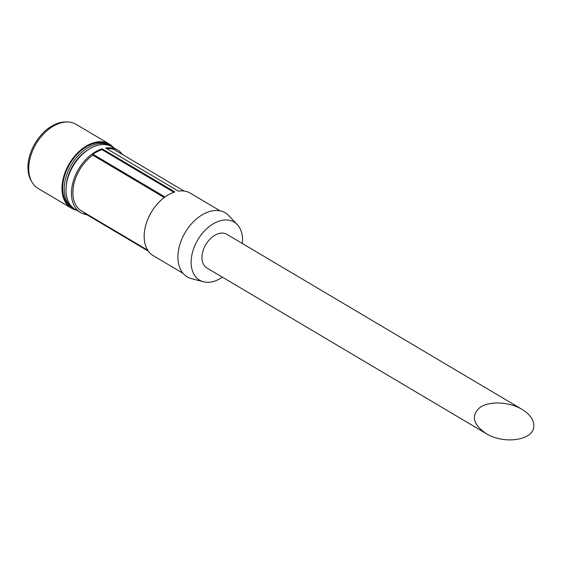 <?xml version="1.0" encoding="UTF-8"?>
<svg xmlns="http://www.w3.org/2000/svg" width="562" height="562" viewBox="0 0 562 562"><rect width="100%" height="100%" fill="white"/><g stroke="black" fill="none" stroke-linecap="round" stroke-linejoin="round"><path stroke-width="0.84" d="M533.788 427.008C534.385 420.517 530.465 414.637 522.035 409.375C509.348 401.767 489.727 400.79 480.187 407.295C470.851 415.473 472.79 424.205 486.018 433.499C503.468 444.535 532.741 440.559 533.788 427.008M522.035 409.375L226.816 234.305A19.558 12.835 120.7 0 0 205.804 244.582A19.558 12.835 120.7 0 0 206.865 267.948L486.018 433.499M66.681 122.003A36.326 23.829 120.7 0 0 35.069 143.331A36.326 23.829 120.7 0 0 31.514 181.301M113.524 147.63A37.254 24.44 120.7 0 0 109.33 144.055L76.081 124.335A37.254 24.44 120.7 0 0 36.052 143.914A37.254 24.44 120.7 0 0 38.068 188.425L71.325 208.144A37.254 24.44 120.7 0 0 76.474 210.111M109.33 144.055A37.254 24.44 120.7 0 0 69.302 163.633A37.254 24.44 120.7 0 0 71.325 208.144M111.255 146.324A36.326 23.829 120.7 0 0 110.37 145.755L108.852 144.856A36.326 23.829 120.7 0 0 69.829 163.942A36.326 23.829 120.7 0 0 71.803 207.343L73.313 208.242A36.326 23.829 120.7 0 0 74.233 208.748M110.37 145.755A36.326 23.829 120.7 0 0 71.339 164.842A36.326 23.829 120.7 0 0 73.313 208.242M87.777 149.998A33.762 22.15 120.7 0 0 66.204 186.38M220.114 210.841L190.328 193.173A36.326 23.829 -59.3 0 0 178.337 191.15L105.635 148.038A36.326 23.829 -59.3 0 1 117.62 150.054L112.182 146.83A36.326 23.829 120.7 0 0 73.158 165.916A36.326 23.829 120.7 0 0 75.125 209.317L80.57 212.541A36.326 23.829 -59.3 0 1 73.896 179.327A36.326 23.829 -59.3 0 1 102.144 148.846L174.845 191.958A36.326 23.829 -59.3 0 0 146.598 222.447A36.326 23.829 -59.3 0 0 153.271 255.661L183.057 273.322M117.62 150.054A36.326 23.829 -59.3 0 1 122.474 154.508M86.801 214.663A36.326 23.829 -59.3 0 1 80.57 212.541M242.363 243.522A33.79 22.171 120.7 0 0 237.305 224.652L228.818 215.66A37.254 24.44 120.7 0 0 185.235 232.387A37.254 24.44 120.7 0 0 191.466 278.647L203.423 281.78A33.79 22.171 120.7 0 0 222.412 277.171M237.305 224.652A33.79 22.171 120.7 0 0 197.775 239.819A33.79 22.171 120.7 0 0 203.423 281.78M147.743 250.209L81.518 210.94A34.458 22.606 -59.3 0 1 73.671 185.038A34.458 22.606 -59.3 0 1 92.793 155.168L92.927 154.248A35.392 23.218 -59.3 0 1 102.017 149.689L173.848 192.288M92.927 154.248L164.996 196.988M92.793 155.168L164.245 197.543M148.417 251.207L84.328 213.202L84.405 212.654M102.017 149.689L102.144 148.846M106.794 148.726A35.392 23.218 -59.3 0 1 113.861 149.401L184.097 191.052"/></g></svg>

